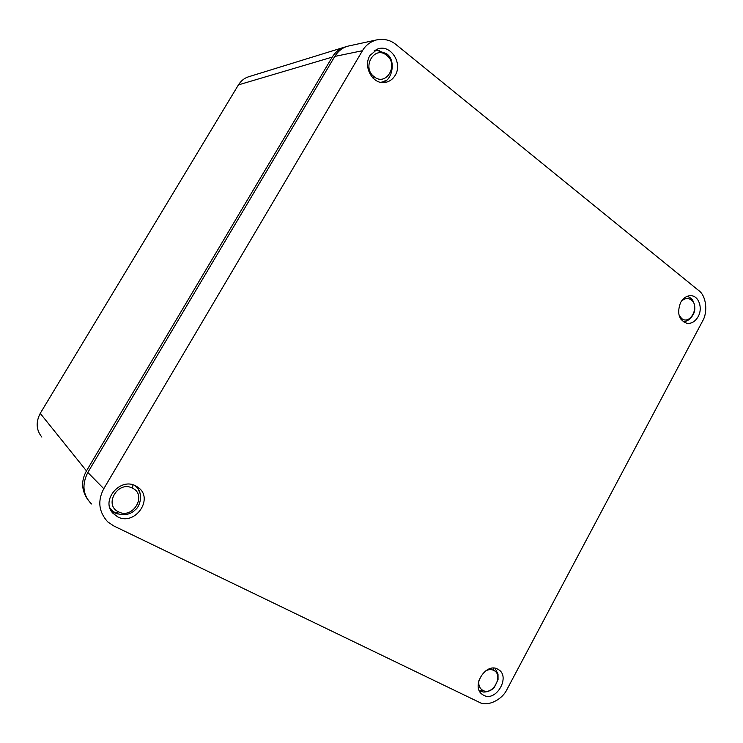 <?xml version="1.0" encoding="UTF-8"?>
<svg xmlns="http://www.w3.org/2000/svg" width="743" height="743" viewBox="0 0 743 743"><rect width="100%" height="100%" fill="white"/><g stroke="black" fill="none" stroke-linecap="round" stroke-linejoin="round"><path stroke-width="1.11" d="M110.828 510.19L114.673 512.874L118.137 514.091M117.682 516.859L112.815 513.125C100.491 500.308 120.375 477.025 135.82 485.959L138.189 487.445C154.256 498.469 135.031 526.258 117.682 516.859M140.418 494.327L137.334 486.841M698.179 316.564C695.309 321.515 691.594 323.79 687.034 323.381C678.842 320.159 676.697 313.221 680.579 302.568C683.254 297.934 686.718 295.649 690.981 295.705C698.81 295.825 702.999 308.141 698.179 316.564M395.127 75.405C392.852 79.157 389.731 81.461 385.747 82.324C373.404 85.491 362.454 67.056 370.014 55.419L377.546 49.047C390.4 43.772 403.124 63.155 395.127 75.405M483.73 695.327L482.179 694.361C470.765 686.541 485.82 662.208 497.689 669.146L498.404 669.545C510.831 676.464 496.25 702.2 483.73 695.327M507.06 689.29L702.553 321.125C708.135 311.995 706.166 295.593 698.773 290.587L396.075 44.599C390.484 40.011 383.917 38.46 376.385 39.955C370.19 41.812 365.547 45.397 362.454 50.719L103.797 488.69C97.426 500.782 98.708 511.816 107.651 521.79L113.633 525.877L479.207 702.246C487.194 707.057 502.157 700.008 507.06 689.29M379.441 50.533L375.289 50.097M382.199 82.529L385.914 80.225M103.797 488.69L87.813 472.483C81.665 484.724 82.891 495.219 91.482 503.968M362.454 50.719L334.777 56.422L87.813 472.483M349.591 45.787L348.151 46.103C342.737 47.459 338.279 50.905 334.777 56.422M346.377 46.642L343.758 47.385C339.077 49.029 335.223 52.27 332.205 57.118L86.476 470.913C80.829 481 81.433 490.807 88.287 500.336L88.287 500.336M249.379 76.548L248.023 76.966C244.131 78.321 240.936 80.959 238.438 84.878L40.243 413.377C35.683 422.191 36.212 430.086 41.849 437.079M135.375 485.746L136.136 486.516M110.642 508.955L109.945 508.119M135.077 485.606L137.241 487.696M115.704 513.069L112.425 510.868L109.843 507.813M132.449 488.17C147.467 494.866 132.932 519.719 118.555 511.843C103.286 505.101 118.026 480.108 132.449 488.17L132.988 484.854M485.3 671.115C488.281 669.406 491.077 669.155 493.686 670.372C504.088 674.885 492.86 695.987 482.969 690.442C479.532 688.464 478.195 685.055 478.975 680.216M374.128 50.849L377.128 50.403L386.369 53.58L386.639 55.344C399.223 64.548 386.119 86.968 374.11 76.678C361.321 67.372 374.593 44.868 386.639 55.344M386.481 53.682C396.79 60.211 391.737 81.572 382.831 81.804L380.843 82.352M681.127 301.612C684.479 298.157 687.888 297.609 691.343 299.986C700.222 306.357 689.922 325.713 681.526 318.385L678.944 314.883M332.205 57.118L238.438 84.878M86.476 470.913L40.243 413.377M112.416 510.868L115.834 513.181L118.555 511.843M479.495 690.953L482.969 690.442M493.686 670.372L493.501 668.143M372.837 77.95L374.11 76.678M680.662 318.988L681.526 318.385M691.343 299.986L690.331 297.869L687.414 296.234M111.487 511.342L112.815 513.125M686.476 323.279L687.034 323.381M384.688 82.492L385.747 82.324M481.622 693.897L482.179 694.361M376.385 39.955L348.151 46.103M116.019 513.255C124.081 515.8 130.48 514.667 135.198 509.856C139.368 507.274 143.678 495.237 137.251 487.696M479.857 691.12L483.823 692.086C488.365 691.826 491.903 690.191 494.439 687.173L498.051 679.576L498.014 674.124L495.079 668.291M343.758 47.385L248.023 76.956M683.207 321.765C687.814 321.394 691.399 318.478 693.962 312.998C696.228 307.76 693.498 299.568 690.544 298.064"/></g></svg>

